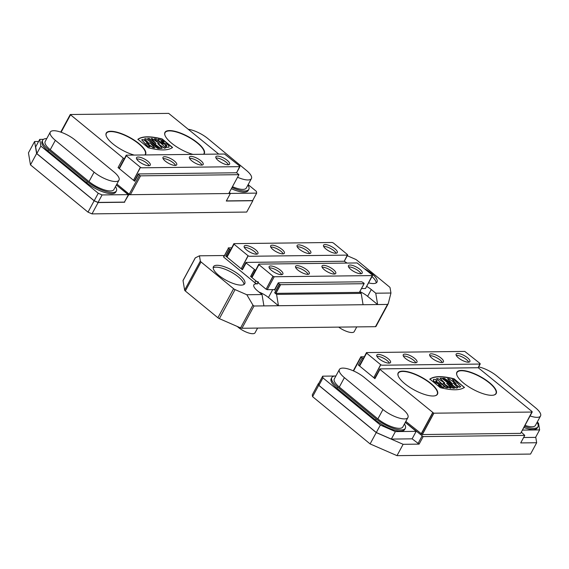 <?xml version="1.0" encoding="UTF-8"?>
<svg xmlns="http://www.w3.org/2000/svg" width="569" height="569" viewBox="0 0 569 569"><rect width="100%" height="100%" fill="white"/><g stroke="black" fill="none" stroke-linecap="round" stroke-linejoin="round"><path stroke-width="0.85" d="M402.93 409.374L364.366 377.524A17.027 5.598 28.4 0 0 349.316 369.302A17.027 5.598 28.4 0 0 339.401 369.487A17.027 5.598 28.4 0 0 344.394 377.645L382.965 409.495A17.027 5.598 28.4 0 0 398.016 417.71A17.027 5.598 28.4 0 0 407.923 417.532A17.027 5.598 28.4 0 0 402.93 409.374M407.923 417.532L402.824 426.963A17.027 5.598 -151.6 0 1 392.916 427.141A17.027 5.598 -151.6 0 1 377.866 418.926L339.302 387.076A17.027 5.598 -151.6 0 1 334.309 378.911L339.401 369.487M530.08 415.96A17.027 5.598 28.4 0 0 540.55 415.96A17.027 5.598 28.4 0 0 535.486 407.745L496.723 375.903A17.027 5.598 28.4 0 0 478.65 366.913M540.55 415.96L535.45 425.392A17.027 5.598 -151.6 0 1 524.981 425.384M524.49 426.295A19.865 6.536 28.4 0 0 537.947 426.743L537.307 427.924A19.865 6.536 -151.6 0 1 523.857 427.475M537.947 426.743A19.865 6.536 28.4 0 0 537.051 422.433M405.32 428.315L404.687 429.488A19.865 6.536 -151.6 0 1 393.122 429.702A19.865 6.536 -151.6 0 1 375.561 420.114L336.997 388.264A19.865 6.536 -151.6 0 1 331.172 378.741L331.812 377.567A19.865 6.536 28.4 0 0 337.637 387.084L376.201 418.933A19.865 6.536 28.4 0 0 393.755 428.521A19.865 6.536 28.4 0 0 405.32 428.315A19.865 6.536 28.4 0 0 404.431 424.005M335.909 375.953A19.865 6.536 28.4 0 0 331.812 377.567M537.221 422.12L538.494 423.172L539.632 429.894L522.434 430.093M523.622 437.518L535.585 437.376L539.632 429.894M535.728 437.113L536.674 442.732L520.706 442.924L524.767 435.399L423.165 436.601L419.097 444.126L403.129 444.311L376.237 432.582L318.718 385.32L318.412 383.527L312.281 394.872L312.587 396.657L370.106 443.92L396.998 455.648L403.129 444.311M536.674 442.732L530.543 454.069L396.998 455.648M521.332 432.134L524.767 435.399M423.165 436.601L405.306 422.369M412.127 438.834L391.33 439.083L376.308 432.525L318.91 385.369L318.626 383.655L322.673 376.173L322.957 377.887L380.355 425.043L395.377 431.601L416.174 431.352L412.127 438.834L419.097 444.126M318.91 385.369L322.957 377.887M334.693 376.031L322.673 376.173M376.308 432.525L380.355 425.043M318.718 385.32L312.587 396.657M376.237 432.582L370.106 443.92M405.292 422.411L416.174 431.352M391.33 439.083L395.377 431.601M422.02 436.103L417.952 443.621M429.773 379.281C434.14 376.137 442.22 376.038 454.019 378.997L464.396 387.525M440.214 378.271L444.702 383.257M440.143 378.399L444.809 383.072L437.881 378.541L436.473 378.776L446.096 387.553L448.052 387.795L443.173 383.193L450.364 388.051L451.11 388.072L446.736 383.165L453.152 388.101L454.78 388.15L441.949 378.3L440.25 378.214M454.738 388.022L453.045 388.286L446.729 383.428M451.11 388.072L450.257 388.236L443.066 383.385M448.052 387.795L445.989 387.738L436.451 378.67M442.846 378.285L456.53 388.15L457.853 387.645L453.223 382.965L459.517 387.105L460.748 386.778L454.731 380.184L452.412 379.651L456.103 383.734L449.218 378.982L447.632 378.67L452.412 383.904L444.51 378.321A50.691 16.672 28.4 0 0 442.888 378.221L456.374 387.866L457.853 387.645M447.59 378.755L452.561 384.096M452.469 379.566L456.246 383.919M460.726 386.685L459.418 387.29L453.372 383.15M437.141 381.138L435.584 379.452L433.564 379.352L433.486 380.604L434.901 382.183L439.922 384.36L441.352 385.512L438.45 384.808L439.225 385.882L444.076 387.297C444.766 387.091 444.197 386.237 442.383 384.744L440.356 383.342L436.857 382.169L435.584 381.187L437.013 381.194L435.484 381.379M438.621 384.779L439.126 386.074L442.838 387.411L444.268 387.212M433.464 379.544L433.386 380.796L434.794 382.375L439.823 384.544L441.252 385.704M440.932 385.604L441.324 385.562M464.496 387.333C460.129 390.483 452.042 390.576 440.25 387.624L429.872 379.096C434.239 375.945 442.319 375.853 454.119 378.812L464.34 387.411M398.236 375.988A22.12 7.276 -151.6 0 1 402.738 371.436A22.12 7.276 -151.6 0 1 429.111 382.418A22.12 7.276 -151.6 0 1 434.901 395.811M456.943 375.291A22.12 7.276 -151.6 0 1 461.452 370.746A22.12 7.276 -151.6 0 1 487.825 381.721A22.12 7.276 -151.6 0 1 493.608 395.114M405.811 421.437L422.354 434.545L520.671 433.365L532.122 411.593L478.23 367.73L379.857 368.89L379.943 369.402L433.742 413.194L532.193 412.048L520.671 433.365M402.688 371.123A22.347 7.347 28.4 0 0 398.186 375.853A22.347 7.347 28.4 0 0 414.332 390.028A22.347 7.347 28.4 0 0 435.036 395.775A22.347 7.347 28.4 0 0 429.446 382.304A22.347 7.347 28.4 0 0 402.688 371.123M461.395 370.426A22.347 7.347 28.4 0 0 456.893 375.156A22.347 7.347 28.4 0 0 473.045 389.331A22.347 7.347 28.4 0 0 493.75 395.085A22.347 7.347 28.4 0 0 488.152 381.607A22.347 7.347 28.4 0 0 461.395 370.426M379.907 368.89L374.779 378.101L374.943 378.648L358.335 364.999L359.501 365.497M374.857 378.136L379.857 368.89M359.48 365.497L363.15 358.705L360.838 356.813L364.217 356.77M360.838 356.813L353.271 370.81M360.924 357.325L353.562 370.938M374.943 378.648L379.943 369.402M358.335 364.999L362.005 358.207M456.26 355.412A7.81 2.568 -151.6 0 1 466.537 359.679A7.81 2.568 -151.6 0 1 468.742 362.161M376.92 356.35A7.81 2.568 -151.6 0 1 387.204 360.618A7.81 2.568 -151.6 0 1 389.409 363.1M429.808 355.725A7.81 2.568 -151.6 0 1 440.093 359.992A7.81 2.568 -151.6 0 1 442.298 362.474M403.364 356.038A7.81 2.568 -151.6 0 1 413.649 360.305A7.81 2.568 -151.6 0 1 415.854 362.787M366.472 352.616L359.558 365.974L366.514 352.574L464.788 351.414L480.072 363.484L478.18 367.73M374.779 378.101L373.797 377.674L380.782 364.75L381.763 365.177M373.648 377.581L359.629 366.059L366.614 353.143L380.64 364.665L373.797 377.674M478.209 367.73L480.215 364.018M381.899 365.213L480.172 364.053M441.11 358.107A7.81 2.568 -151.6 0 1 443.436 361.87A7.81 2.568 -151.6 0 1 435.342 360.419A7.81 2.568 -151.6 0 1 429.695 354.444A7.81 2.568 -151.6 0 1 434.225 354.359A7.81 2.568 -151.6 0 1 441.11 358.107M414.666 358.42A7.81 2.568 -151.6 0 1 416.992 362.183A7.81 2.568 -151.6 0 1 408.898 360.732A7.81 2.568 -151.6 0 1 403.25 354.757A7.81 2.568 -151.6 0 1 407.774 354.665A7.81 2.568 -151.6 0 1 414.666 358.42M467.562 357.794A7.81 2.568 -151.6 0 1 469.88 361.557A7.81 2.568 -151.6 0 1 461.786 360.106A7.81 2.568 -151.6 0 1 456.139 354.131A7.81 2.568 -151.6 0 1 460.67 354.046A7.81 2.568 -151.6 0 1 467.562 357.794M388.222 358.733A7.81 2.568 -151.6 0 1 390.54 362.496A7.81 2.568 -151.6 0 1 382.453 361.045A7.81 2.568 -151.6 0 1 376.806 355.07A7.81 2.568 -151.6 0 1 381.33 354.978A7.81 2.568 -151.6 0 1 388.222 358.733M348.584 266.946A7.81 2.568 -151.6 0 1 358.861 271.214A7.81 2.568 -151.6 0 1 361.066 273.696M269.244 267.885A7.81 2.568 -151.6 0 1 279.528 272.153A7.81 2.568 -151.6 0 1 281.733 274.635M322.139 267.259A7.81 2.568 -151.6 0 1 332.417 271.527A7.81 2.568 -151.6 0 1 334.622 274.009M295.688 267.572A7.81 2.568 -151.6 0 1 305.973 271.84A7.81 2.568 -151.6 0 1 308.178 274.322M258.795 264.151L251.882 277.508L258.838 264.116L357.112 262.949L372.467 275.112L365.511 288.504L372.539 275.552M365.511 288.504L361.493 288.554M274.059 289.585L274.742 290.147L274.599 289.6L267.238 289.671L274.222 276.747L372.496 275.588M274.222 276.747L267.238 289.671M267.103 289.635L266.121 289.208L273.106 276.285L274.087 276.719M265.979 289.116L251.953 277.594L258.938 264.677L272.964 276.2L266.121 289.208M333.441 269.642A7.81 2.568 -151.6 0 1 335.76 273.412A7.81 2.568 -151.6 0 1 327.666 271.954A7.81 2.568 -151.6 0 1 322.018 265.979A7.81 2.568 -151.6 0 1 326.549 265.894A7.81 2.568 -151.6 0 1 333.441 269.642M306.99 269.955A7.81 2.568 -151.6 0 1 309.316 273.725A7.81 2.568 -151.6 0 1 301.221 272.267A7.81 2.568 -151.6 0 1 295.574 266.292A7.81 2.568 -151.6 0 1 300.098 266.207A7.81 2.568 -151.6 0 1 306.99 269.955M359.885 269.329A7.81 2.568 -151.6 0 1 362.204 273.099A7.81 2.568 -151.6 0 1 354.11 271.641A7.81 2.568 -151.6 0 1 348.463 265.666A7.81 2.568 -151.6 0 1 352.993 265.581A7.81 2.568 -151.6 0 1 359.885 269.329M280.545 270.268A7.81 2.568 -151.6 0 1 282.871 274.03A7.81 2.568 -151.6 0 1 274.777 272.579A7.81 2.568 -151.6 0 1 269.13 266.605A7.81 2.568 -151.6 0 1 273.653 266.52A7.81 2.568 -151.6 0 1 280.545 270.268M213.169 267.807A17.824 5.861 -151.6 0 1 230.858 271.932A17.824 5.861 -151.6 0 1 243.994 284.479M371.998 276.548A17.824 5.861 -151.6 0 1 376.216 282.914M274.742 290.147L278.312 282.793L361.77 281.804L364.053 283.227L364.082 283.703L280.624 284.685L279.358 284.137L274.671 292.815L276.577 294.379L278.447 305.724L263.902 305.894L262.032 294.55L257.572 290.887A12.49 4.104 -151.6 0 1 253.859 284.863A12.49 4.104 -151.6 0 1 257.473 283.91A2.269 0.747 -151.6 0 1 254.812 282.665L223.702 257.11L228.397 248.44L228.254 247.892L231.626 247.835M274.599 289.6L278.269 282.807M278.412 283.355L279.358 284.137M359.437 292.359L364.124 283.682L359.388 292.374L275.929 293.362L274.671 292.815M359.85 291.598A12.49 4.104 -151.6 0 1 367.617 296.335L377.617 304.55L363.072 304.721L361.201 293.384L359.594 292.061M259.016 292.075A12.49 4.104 -151.6 0 1 268.447 297.509L278.447 305.724L363.072 304.721M366.671 286.406A12.49 4.104 -151.6 0 1 371.287 289.543L375.746 293.206L377.617 304.55L387.51 304.429L375.476 326.684L241.967 328.263L254.002 306.008L252.913 305.098L246.825 294.735L262.032 294.55M251.825 277.032L250.595 276.477L255.83 280.78L254.812 282.665M258.49 282.018A2.269 0.747 -151.6 0 1 255.83 280.78M255.502 270.239L246.085 262.97L245.993 262.409L344.259 261.242L347.069 263.07M226.91 256.555L225.673 256.007L242.415 269.763L242.273 269.215L245.943 262.423M230.58 249.77L228.397 248.44M375.746 293.206L390.953 293.028L388.293 303.497L387.51 304.429M276.577 294.379L361.201 293.384M223.581 256.555L223.702 257.11M390.953 293.028L390.071 287.772A2.269 0.747 28.4 0 0 389.367 286.876L356.799 260.118A2.269 0.747 28.4 0 0 355.326 259.229L347.275 255.716M224.129 255.517L199.449 255.808L200.338 261.064A2.269 0.747 28.4 0 0 201.035 261.96L233.603 288.718A2.269 0.747 28.4 0 0 235.075 289.607L246.825 294.735M365.12 269.045A17.824 5.861 -151.6 0 1 376.991 282.11A17.824 5.861 -151.6 0 1 368.584 282.871M218.709 275.325A17.824 5.861 -151.6 0 1 213.411 266.726A17.824 5.861 -151.6 0 1 231.875 270.047A17.824 5.861 -151.6 0 1 244.762 283.675A17.824 5.861 -151.6 0 1 234.435 283.881A17.824 5.861 -151.6 0 1 218.709 275.325M199.449 255.808L195.231 257.906L183.054 280.425A2.269 0.747 28.4 0 0 183.033 280.624L184.633 290.105A2.269 0.747 28.4 0 0 185.33 291.008L201.035 261.96M263.902 305.894L254.002 306.008M233.603 288.718L217.899 317.765A2.269 0.747 28.4 0 0 219.371 318.654L240.58 327.908A2.269 0.747 28.4 0 0 241.967 328.263M375.476 326.684A2.269 0.747 28.4 0 0 375.938 326.499L388.115 303.981M217.899 317.765L185.33 291.008M323.661 246.477A7.81 2.568 -151.6 0 1 333.946 250.737A7.81 2.568 -151.6 0 1 336.151 253.226M244.329 247.415A7.81 2.568 -151.6 0 1 254.606 251.676A7.81 2.568 -151.6 0 1 256.811 254.165M297.217 246.79A7.81 2.568 -151.6 0 1 307.502 251.05A7.81 2.568 -151.6 0 1 309.7 253.539M270.773 247.102A7.81 2.568 -151.6 0 1 281.05 251.363A7.81 2.568 -151.6 0 1 283.255 253.852M233.873 243.674L226.96 257.032L233.923 243.639L332.189 242.479L333.455 243.027L347.545 254.642L344.259 261.242M245.986 262.409L242.287 269.187M242.181 269.158L241.206 268.732L248.191 255.815L249.172 256.242M241.057 268.646L227.031 257.124L234.015 244.201L248.041 255.723L241.206 268.732M344.288 261.249L347.623 255.076M249.3 256.278L347.574 255.111M308.519 249.165A7.81 2.568 -151.6 0 1 310.838 252.935A7.81 2.568 -151.6 0 1 302.751 251.477A7.81 2.568 -151.6 0 1 297.103 245.502A7.81 2.568 -151.6 0 1 301.627 245.417A7.81 2.568 -151.6 0 1 308.519 249.165M282.075 249.478A7.81 2.568 -151.6 0 1 284.393 253.248A7.81 2.568 -151.6 0 1 276.306 251.79A7.81 2.568 -151.6 0 1 270.652 245.815A7.81 2.568 -151.6 0 1 275.183 245.73A7.81 2.568 -151.6 0 1 282.075 249.478M334.963 248.852A7.81 2.568 -151.6 0 1 337.289 252.622A7.81 2.568 -151.6 0 1 329.195 251.164A7.81 2.568 -151.6 0 1 323.548 245.196A7.81 2.568 -151.6 0 1 328.071 245.104A7.81 2.568 -151.6 0 1 334.963 248.852M255.63 249.791A7.81 2.568 -151.6 0 1 257.949 253.561A7.81 2.568 -151.6 0 1 249.855 252.103A7.81 2.568 -151.6 0 1 244.208 246.128A7.81 2.568 -151.6 0 1 248.738 246.043A7.81 2.568 -151.6 0 1 255.63 249.791M237.55 177.251A17.027 5.598 28.4 0 0 251.42 178.581A17.027 5.598 28.4 0 0 246.427 170.423L207.863 138.573A17.027 5.598 28.4 0 0 188.595 129.327M251.42 178.581L246.32 188.012A17.027 5.598 -151.6 0 1 232.451 186.682M118.992 180.145L113.892 189.577A17.027 5.598 -151.6 0 1 104.02 189.769A17.027 5.598 -151.6 0 1 88.999 181.596L50.236 149.747A17.027 5.598 -151.6 0 1 45.171 141.532L50.271 132.1A17.027 5.598 28.4 0 0 55.335 140.315L94.098 172.165A17.027 5.598 28.4 0 0 109.12 180.337A17.027 5.598 28.4 0 0 118.992 180.145A17.027 5.598 28.4 0 0 113.928 171.93L75.165 140.081A17.027 5.598 28.4 0 0 60.143 131.908A17.027 5.598 28.4 0 0 50.271 132.1M116.389 190.928L115.749 192.109A19.865 6.536 -151.6 0 1 104.234 192.329A19.865 6.536 -151.6 0 1 86.708 182.791L47.945 150.949A19.865 6.536 -151.6 0 1 42.042 141.361L42.675 140.18A19.865 6.536 28.4 0 0 48.578 149.768L87.342 181.618A19.865 6.536 28.4 0 0 104.874 191.148A19.865 6.536 28.4 0 0 116.389 190.928A19.865 6.536 28.4 0 0 115.493 186.618M46.772 138.573A19.865 6.536 28.4 0 0 42.675 140.18M231.996 187.528A19.865 6.536 28.4 0 0 248.817 189.363L248.176 190.537A19.865 6.536 -151.6 0 1 231.363 188.702M248.817 189.363A19.865 6.536 28.4 0 0 247.92 185.053M116.353 185.025L128.445 194.626L124.398 202.109L98.039 202.422L94.198 200.75L36.807 153.594L40.854 146.112L39.716 139.391L43.457 139.348M36.807 153.594L35.669 146.873L39.716 139.391M128.445 194.626L102.086 194.939L98.245 193.268L40.854 146.112M98.039 202.422L102.086 194.939M94.198 200.75L98.245 193.268M124.398 202.109L128.75 194.712L127.591 194.249M229.414 192.301L230.36 193.51L226.291 201.035L252.842 200.722L246.711 212.059L92.007 213.887L98.138 202.55L94.127 200.8L36.608 153.545L34.581 141.517L38.592 141.475M98.138 202.55L124.689 202.237M34.581 141.517L28.45 152.855L30.477 164.882L36.608 153.545M94.127 200.8L88.003 212.145L30.477 164.882M127.612 194.214L116.375 184.989M230.36 193.51L128.75 194.712M92.007 213.887L88.003 212.145M230.338 193.424L256.676 193.111L252.636 200.594L226.362 200.907M252.778 200.331L252.842 200.722M256.676 193.111L256.391 191.397L248.148 184.626M137.84 139.441C142.207 136.29 150.287 136.197 162.087 139.149L172.464 147.677M157.777 143.701L164.455 148.232L165.963 147.812L156.084 138.9L154.384 138.786L159.27 143.388L152.079 138.537L151.326 138.509L155.97 143.431L149.291 138.487L147.698 138.566L160.486 148.289L162.201 148.281L157.634 143.509L164.555 148.047L165.963 147.812M162.201 148.281L160.387 148.473L147.656 138.431M151.311 138.487L155.87 143.623M154.355 138.758L159.391 143.552M159.512 148.225L159.448 148.552A50.691 16.672 28.4 0 1 157.826 148.452L149.924 142.862L157.926 148.267A50.691 16.672 28.4 0 0 159.555 148.367L145.806 138.623L144.59 138.936L149.213 143.623L142.919 139.483L141.709 139.896L147.961 146.546L150.024 146.93L146.333 142.855L153.217 147.606L154.804 147.912L149.775 142.677M154.839 147.819L153.118 147.791L146.233 143.039M150.024 146.93L147.606 146.589L141.688 139.803M144.448 139.042L149.106 143.808M165.43 145.387L166.852 147.129L168.872 147.229L168.95 145.977L167.542 144.398L162.514 142.222L161.084 141.069L163.986 141.773L163.211 140.699L158.36 139.284C157.67 139.49 158.239 140.344 160.06 141.837L166.852 145.394L165.195 145.628L166.753 147.321L169.064 147.087M158.26 139.476C157.812 140.002 158.381 140.856 159.953 142.03L161.98 143.424L165.479 144.604L166.582 145.828M163.986 141.773L160.984 141.261M137.94 139.249C142.307 136.105 150.394 136.005 162.186 138.964L172.563 147.485C168.196 150.636 160.117 150.728 148.317 147.776L137.997 139.362M165.017 135.443A22.12 7.276 -151.6 0 1 185.487 135.536A22.12 7.276 -151.6 0 1 203.574 154.263M106.303 136.14A22.12 7.276 -151.6 0 1 126.78 136.233A22.12 7.276 -151.6 0 1 144.867 154.953M129.227 194.2L130.372 194.698L140.571 175.835L139.426 175.337L129.227 194.2L116.88 184.057M203.802 154.256A22.347 7.347 28.4 0 0 185.601 135.266A22.347 7.347 28.4 0 0 164.967 135.308A22.347 7.347 28.4 0 0 192.927 154.384M145.095 154.953A22.347 7.347 28.4 0 0 126.887 135.963A22.347 7.347 28.4 0 0 106.254 136.005A22.347 7.347 28.4 0 0 134.213 155.081M119.234 168.097L124.206 158.851L70.243 114.554L60.741 132.108L70.293 114.511L168.694 113.387L218.724 154.078M119.206 168.097L118.06 167.592L123.06 158.353M138.317 173.943L134.512 180.7L134.675 181.241L118.06 167.592M139.426 175.337L138.26 173.943L236.64 172.777L238.944 174.676L140.571 175.835M134.675 181.241L138.345 174.455M134.59 180.736L138.26 173.943M238.944 174.676L228.745 193.538M215.985 158.011A7.81 2.568 -151.6 0 1 226.27 162.279A7.81 2.568 -151.6 0 1 228.475 164.761M136.652 158.95A7.81 2.568 -151.6 0 1 146.93 163.211A7.81 2.568 -151.6 0 1 149.135 165.7M189.541 158.324A7.81 2.568 -151.6 0 1 199.826 162.592A7.81 2.568 -151.6 0 1 202.031 165.074M163.097 158.637A7.81 2.568 -151.6 0 1 173.381 162.898A7.81 2.568 -151.6 0 1 175.586 165.387M126.197 155.209L119.291 168.566L126.247 155.173L224.52 154.014L239.869 166.176L236.583 172.777L239.947 166.61M134.512 180.7L133.53 180.266L140.515 167.35L141.496 167.777M133.381 180.181L119.355 168.659L126.346 155.742L140.365 167.265L133.53 180.266M141.631 167.812L239.898 166.653M200.843 160.7A7.81 2.568 -151.6 0 1 203.169 164.469A7.81 2.568 -151.6 0 1 195.075 163.019A7.81 2.568 -151.6 0 1 189.427 157.044A7.81 2.568 -151.6 0 1 193.951 156.952A7.81 2.568 -151.6 0 1 200.843 160.7M174.399 161.013A7.81 2.568 -151.6 0 1 176.717 164.782A7.81 2.568 -151.6 0 1 168.63 163.331A7.81 2.568 -151.6 0 1 162.983 157.357A7.81 2.568 -151.6 0 1 167.506 157.264A7.81 2.568 -151.6 0 1 174.399 161.013M227.287 160.387A7.81 2.568 -151.6 0 1 229.613 164.157A7.81 2.568 -151.6 0 1 221.519 162.706A7.81 2.568 -151.6 0 1 215.871 156.731A7.81 2.568 -151.6 0 1 220.395 156.639A7.81 2.568 -151.6 0 1 227.287 160.387M147.954 161.326A7.81 2.568 -151.6 0 1 150.273 165.095A7.81 2.568 -151.6 0 1 142.186 163.644A7.81 2.568 -151.6 0 1 136.532 157.67A7.81 2.568 -151.6 0 1 141.062 157.577A7.81 2.568 -151.6 0 1 147.954 161.326M257.593 328.078L255.047 332.787A11.352 3.734 -151.6 0 1 248.468 332.922A11.352 3.734 -151.6 0 1 238.447 327.467A11.352 3.734 -151.6 0 1 237.337 326.492M356.763 326.905L354.217 331.62A11.352 3.734 -151.6 0 1 338.683 327.118M377.866 418.926L382.965 409.495M339.302 387.076L344.394 377.645M375.561 420.114L376.201 418.933M336.997 388.264L337.637 387.084M421.096 433.991L432.618 412.681M422.354 434.545L433.877 413.229M422.219 434.51L433.742 413.194M421.238 434.083L432.767 412.774M520.621 433.379L532.15 412.07M274.592 289.621L278.262 282.829M278.341 283.27L274.671 290.055M274.813 292.9L279.507 284.223M280.481 284.649L275.794 293.327M275.929 293.362L280.624 284.685M364.082 283.703L359.388 292.374M272.715 289.607L268.447 297.509M371.287 289.543L367.617 296.335M257.473 283.91L258.134 282.679M254.265 269.692L250.595 276.477M242.415 269.763L246.085 262.97M229.343 249.215L225.673 256.007M183.033 280.624L195.359 257.814M184.633 290.105L200.338 261.064M240.58 327.908L252.913 305.098M219.371 318.654L235.075 289.607M250.744 276.57L254.414 269.777M255.389 270.204L251.718 276.996M228.325 248.347L223.638 257.024M225.822 256.093L229.492 249.307M230.466 249.734L226.796 256.519M246.014 262.878L242.344 269.67M242.273 269.237L245.943 262.444M88.999 181.596L94.098 172.165M50.236 149.747L55.335 140.315M86.708 182.791L87.342 181.618M47.945 150.949L48.578 149.768M61.111 132.236L70.385 115.08M61.011 132.2L70.314 114.988"/></g></svg>
